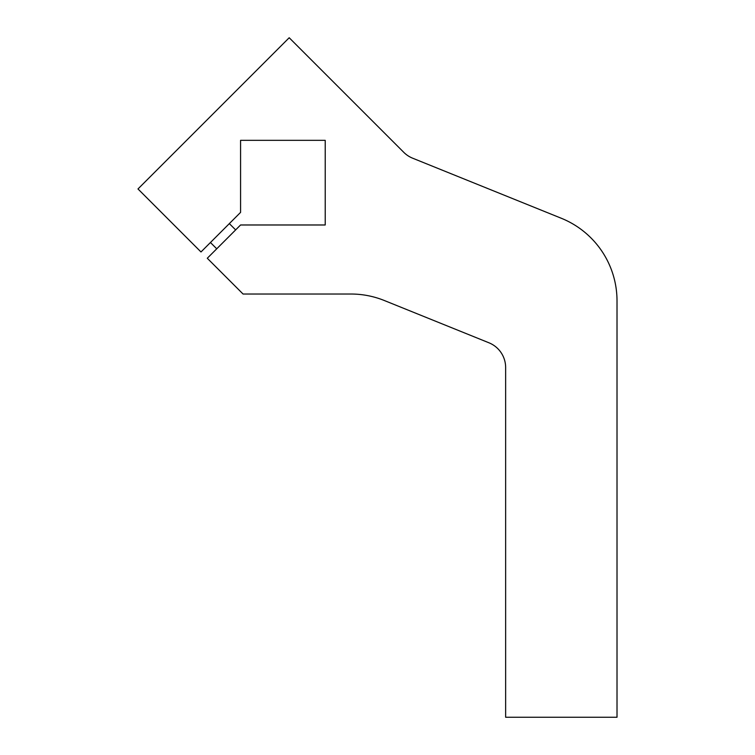 <?xml version="1.0" encoding="UTF-8"?>
<svg xmlns="http://www.w3.org/2000/svg" width="755" height="755" viewBox="0 0 755 755"><rect width="100%" height="100%" fill="white"/><g stroke="black" fill="none" stroke-linecap="round" stroke-linejoin="round"><path stroke-width="1.13" d="M403.765 152.321A26.727 26.727 0 0 0 412.655 158.201L561.295 218.261A89.099 89.099 0 0 1 617.014 300.868L617.014 717.25L505.642 717.25L505.642 367.562A26.727 26.727 0 0 0 488.919 342.779L384.333 300.518A89.099 89.099 0 0 0 350.952 294.025L243.063 294.025L207.285 258.257L240.571 224.981L325.216 224.981L325.216 140.336L240.571 140.336L240.571 212.381L200.99 251.962L137.986 188.958L289.193 37.75L403.765 152.321M210.437 242.506L216.742 248.81M229.341 223.612L235.645 229.907"/></g></svg>

